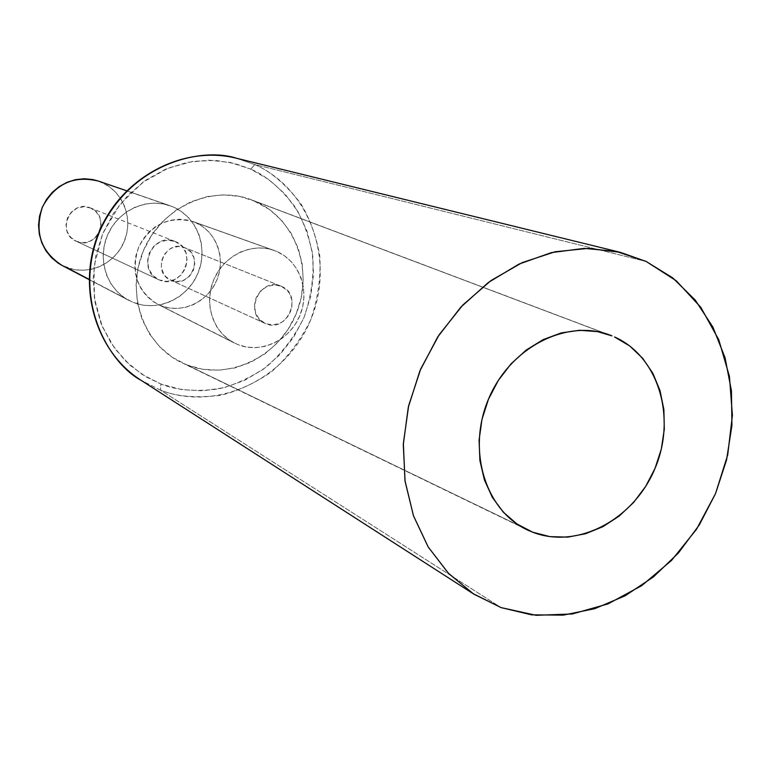<?xml version="1.0" encoding="UTF-8"?>
<svg xmlns="http://www.w3.org/2000/svg" width="771" height="771" viewBox="0 0 771 771"><rect width="100%" height="100%" fill="white"/><g stroke="black" fill="none" stroke-linecap="round" stroke-linejoin="round"><path stroke-width="0.58" stroke-dasharray="3.85 2.89" d="M160.484 390.136L140.997 380.267L160.484 390.136L501.083 607.606L160.484 390.136C217.528 412.273 286.436 378.956 310.54 320.235C335.433 261.841 310.713 189.464 254.796 164.551L250.758 169.128L234.953 163.568L215.774 160.426L193.299 161.303L168.338 168.049L142.818 182.293L119.794 204.604L102.697 233.661L94.052 266.226L94.38 298.242L102.186 326.345L114.946 348.791L130.126 365.338L145.844 376.73L160.917 384.025L160.484 390.136L160.917 384.025L141.854 374.253L125.095 360.606L111.323 343.567L101.136 323.762L94.978 301.981L93.156 279.073L95.758 255.982L102.697 233.661L113.703 213.018L128.314 194.928L145.902 180.096L165.755 169.119L187.025 162.411L208.854 160.185L230.384 162.479L250.758 169.128L269.224 179.836L285.106 194.128L297.837 211.418L306.993 231.03L312.274 252.233L313.537 274.245L310.742 296.257L304.025 317.498L293.616 337.197L279.902 354.65L263.335 369.232L244.523 380.382L224.12 387.678L202.86 390.801L181.522 389.586L160.917 384.025C175.904 390.165 194.947 391.832 218.048 389.018C234.027 385.307 250.093 377.983 266.246 367.044C281.704 353.667 294.3 337.149 304.025 317.498C311.185 296.777 314.105 276.22 312.766 255.837C309.2 236.668 303.119 220.111 294.522 206.165C280.268 187.787 265.677 175.441 250.758 169.128L254.796 164.551L236.389 158.228L254.796 164.551L646.156 261.456L254.796 164.551C270.438 171.191 285.723 184.163 300.651 203.467C309.653 218.106 316.014 235.483 319.734 255.587C321.121 276.953 318.057 298.502 310.54 320.235C300.343 340.84 287.149 358.168 270.949 372.2C254.016 383.698 237.179 391.398 220.419 395.301C196.191 398.289 176.212 396.564 160.484 390.136M281.242 286.253C303.601 294.657 287.313 333.592 265.6 323.647L171.172 280.355C190.582 289.25 204.797 255.24 184.818 247.722L281.242 286.253L287.217 290.445L289.453 293.414L292.016 300.536L291.756 308.323L288.72 315.58L283.362 321.237L280.046 323.184L272.789 324.928L265.6 323.647L259.586 319.502L255.664 313.122L254.449 305.48L256.126 297.751L260.453 291.12L266.756 286.6L274.062 284.904L281.242 286.253L184.818 247.722L178.409 246.489L171.923 247.925L168.965 249.602L164.184 254.536L161.515 260.926L161.361 267.788L163.751 274.071L165.794 276.683L171.172 280.355L177.581 281.54L184.038 280.066L189.56 276.163L193.319 270.428L194.755 263.721L193.656 257.051L190.167 251.433L184.548 247.616C165.476 239.01 151.232 272.23 170.613 280.114L264.973 323.377C243.26 314.568 259.596 276.471 280.943 286.128L281.242 286.253M276.683 251.433L193.01 221.576C169.225 215.707 151.106 224.236 138.635 247.173C130.627 272.009 136.939 291.014 157.592 304.188L234.394 343.037C213.066 332.474 203.486 303.321 213.885 279.43C224.024 255.423 251.741 242.258 274.1 250.421L267.932 248.725L258.738 247.915L249.438 249.033L240.407 252.05L232.013 256.859L224.563 263.277L218.376 271.055L213.702 279.883L210.705 289.414L209.519 299.273L210.184 309.055L212.671 318.404L216.873 326.923L222.607 334.306L229.662 340.252L237.738 344.56L246.537 347.056L255.702 347.673L264.896 346.391L273.763 343.259L281.974 338.421L289.221 332.05L295.245 324.389L299.813 315.744L302.762 306.415L303.986 296.758L303.417 287.14L301.095 277.907L297.086 269.416L291.544 261.986L284.653 255.914L276.683 251.433C299.678 261.157 310.27 291.207 299.813 315.744C289.684 340.416 260.829 354.024 237.738 344.56L160.638 305.576C181.619 314.221 207.746 302.242 216.786 280.201C226.125 258.285 216.275 231.319 195.362 222.501L276.683 251.433M186.91 364.934L521.177 526.641L186.91 364.934L202.513 369.242L218.723 370.244L234.904 367.921L250.469 362.399L264.848 353.908L277.521 342.777L288.026 329.429L295.987 314.346L301.133 298.088L303.254 281.251L302.28 264.424L298.213 248.252L291.197 233.324L281.463 220.198L269.349 209.404L252.936 200.373C213.181 183.951 162.064 206.512 143.724 249.92C124.863 293.105 143.676 345.716 182.958 363.247L186.91 364.934C227.994 381.288 278.37 357.281 295.987 314.346C314.192 271.662 295.862 219.003 255.297 201.366L239.82 196.422L223.513 194.803L206.994 196.605L190.929 201.79L175.952 210.175L162.691 221.45L151.675 235.174L143.358 250.797L138.086 267.682L136.072 285.145L137.373 302.483L141.941 319.001L149.555 334.036L159.886 347.008L172.511 357.436L186.91 364.934M606.073 333.766L255.297 201.366L606.073 333.766M62.056 265.436L65.843 267.19C87.807 276.23 114.937 264.154 124.17 241.612C133.72 219.205 123.225 191.439 101.348 182.216L173.089 206.888C197.27 217.123 208.652 248.156 197.925 273.31C187.555 298.618 157.457 312.361 133.171 302.415L142.404 305.065L152.022 305.779L161.64 304.545L170.902 301.403L179.45 296.498L186.987 290.002L193.222 282.176L197.925 273.31L200.932 263.74L202.118 253.813L201.443 243.896L198.918 234.374L194.639 225.595L188.75 217.894L181.484 211.582L173.089 206.888L163.886 204.016L154.239 203.091L144.505 204.151L135.07 207.177L126.309 212.054L118.57 218.588L112.161 226.539L107.333 235.589L104.287 245.38L103.141 255.519L103.931 265.61L106.629 275.247L111.111 284.065L117.202 291.717L124.651 297.905L133.171 302.415L89.06 279.333L128.979 300.478C106.909 289.144 96.953 259.297 107.564 235.03C117.915 210.656 146.432 197.386 169.832 205.635L98.399 181.079M175.422 241.612C198.957 250.488 182.255 290.445 159.375 279.989L76.618 241.4C96.934 250.691 111.467 215.899 90.564 208.016L90.226 207.881C70.344 198.995 55.811 232.746 75.924 241.092L158.585 279.651C135.908 270.264 152.639 231.425 175.036 241.458L181.725 245.988L185.84 252.599L187.141 260.444L185.454 268.327L181.031 275.064L174.525 279.651L166.931 281.386L159.375 279.989L153.024 275.671L148.851 269.06L147.492 261.176L149.189 253.225L153.66 246.431L160.223 241.834L167.866 240.147L175.422 241.612M98.582 181.137L108.952 186.428L115.554 192.104L120.912 198.995L124.835 206.85L127.167 215.369L127.841 224.216L126.82 233.083L124.17 241.612L119.958 249.505L114.368 256.454L107.603 262.198L99.893 266.535L91.547 269.272L82.873 270.322L74.199 269.619L62.249 265.542M90.564 208.016L83.875 206.695L77.129 208.122L71.346 212.083L67.443 217.981L65.998 224.901L67.241 231.792L70.971 237.584L76.618 241.4L83.307 242.672L90.024 241.207L95.749 237.246L99.623 231.387L101.068 224.515L99.864 217.663L96.173 211.871L90.564 208.016M195.362 222.501L202.619 226.549L208.912 232.023L214.001 238.702L217.692 246.325L219.87 254.603L220.439 263.229L219.398 271.864L216.786 280.201L212.69 287.92L207.264 294.744L200.72 300.391L193.299 304.67L185.271 307.407L176.945 308.496L168.627 307.88L160.638 305.576L153.284 301.663L146.866 296.286L141.613 289.645L137.768 281.993L135.465 273.628L134.8 264.867L135.812 256.068L138.462 247.568L142.654 239.714L148.205 232.794L154.904 227.108L162.479 222.858L170.642 220.207L179.055 219.253L187.401 220.034L195.362 222.501M234.394 343.037L157.592 304.188M274.1 250.421L193.01 221.576M525.224 528.867L182.958 363.247M608.685 334.633L252.936 200.373M128.979 300.478L89.05 279.574M169.832 205.635L126.656 190.794M158.585 279.651L75.924 241.092M175.036 241.458L90.226 207.881M264.973 323.377L170.613 280.114M280.943 286.128L184.548 247.616"/><path stroke-width="1.16" d="M473.606 594.007L140.997 380.267C108.952 363.247 71.163 299.408 100.153 230.211C131.465 162.18 202.657 147.059 236.389 158.228C183.932 144.938 122.946 176.549 99.787 231.049C76.204 285.357 95.247 351.354 140.997 380.267C95.084 351.239 76.001 285.203 99.546 230.963C122.656 176.549 183.71 144.89 236.389 158.228L620.135 252.29M532.684 532.202L528.357 530.39C485.441 511.424 466.291 450.013 488.891 398.212C510.903 346.16 568.641 317.777 611.933 335.857L597.583 331.636L579.58 330.267L561.201 332.947L543.169 339.616L526.217 350.053L511.038 363.854L498.278 380.479L488.448 399.253L481.962 419.424L479.08 440.145L479.919 460.586L484.4 479.899L492.332 497.343L503.347 512.214L516.984 523.981L532.684 532.202L549.81 536.626L567.697 537.127L585.661 533.725L603.047 526.603L619.219 516.05L633.598 502.48L645.674 486.405L655.022 468.402L661.306 449.136L664.294 429.274L663.87 409.555L660.034 390.685L652.892 373.376L642.667 358.264L629.724 345.957L614.516 336.956C658.656 356.433 676.678 417.651 655.022 468.402C633.993 519.423 577.624 549.704 532.684 532.202L521.177 526.641L532.684 532.202M65.843 267.19L89.06 279.333L65.843 267.19M126.656 190.794L98.399 181.079C73.756 175.152 55.098 183.787 42.434 206.985C34.281 232.11 40.824 251.597 62.056 265.436L89.05 279.574M501.083 607.606L473.673 594.046L448.626 573.489L428.233 547.044L413.439 515.693L404.987 480.68L403.349 443.479L408.659 405.671L420.735 368.933L439.075 334.884L462.831 305.008L490.954 280.586L522.169 262.622L555.091 251.77L588.312 248.358L620.462 252.368L646.156 261.456L672.794 277.945L695.278 300.131L712.876 327.058L725.039 357.667L731.438 390.81L731.939 425.303L726.561 459.94L715.555 493.536L699.297 524.945L678.335 553.086L653.355 576.987L625.194 595.752L594.798 608.666L563.216 615.142L531.576 614.834L501.083 607.606L472.922 593.554L448.25 573.094L428.146 546.899L413.516 515.905L405.083 481.345L403.291 444.597L408.302 407.223L419.935 370.812L437.716 336.956L460.865 307.089L488.361 282.475L518.979 264.087L551.41 252.599L584.293 248.368L616.28 251.413L646.156 261.456L676.283 280.789L700.839 307.378L718.784 339.789L729.424 376.373L732.402 415.386L727.689 455.035L715.555 493.536L696.579 529.185L671.57 560.392L641.626 585.7L608.03 603.886L572.294 613.976L536.057 615.306L501.083 607.606M62.249 265.542L58.153 263.123L51.406 257.553L45.874 250.691L41.798 242.807L39.321 234.201L38.55 225.199L39.533 216.179L42.232 207.476L46.53 199.438L52.255 192.384L59.194 186.601L67.067 182.303L75.548 179.653L84.318 178.747L93.031 179.614L98.582 181.137M528.357 530.39L525.224 528.867M611.933 335.857L608.685 334.633"/></g></svg>
